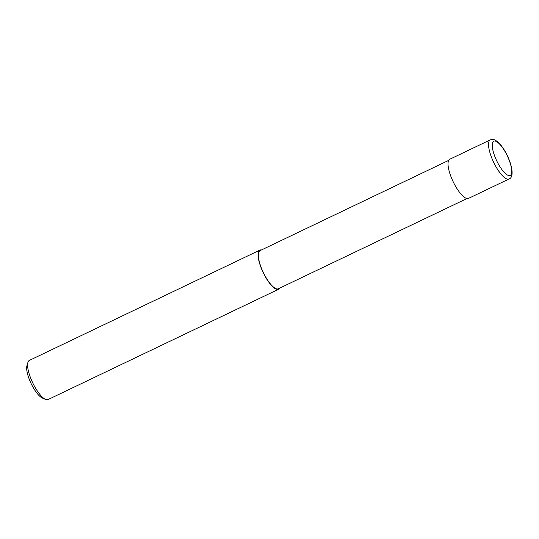 <?xml version="1.0" encoding="UTF-8"?>
<svg xmlns="http://www.w3.org/2000/svg" width="539" height="539" viewBox="0 0 539 539"><rect width="100%" height="100%" fill="white"/><g stroke="black" fill="none" stroke-linecap="round" stroke-linejoin="round"><path stroke-width="0.81" d="M490.301 139.857A21.695 6.67 64.4 0 0 490.16 139.938A21.695 6.67 64.4 0 0 493.886 162.785A21.695 6.67 64.4 0 0 509.032 179.002C513.748 177.567 512.953 167.393 507.165 155.306C503.399 147.666 499.41 142.619 495.22 140.167C493.832 139.311 492.188 139.21 490.301 139.857L449.796 159.241A21.695 6.67 64.4 0 0 449.654 159.315A21.695 6.67 64.4 0 0 453.259 181.926A21.695 6.67 64.4 0 0 468.526 198.386L509.032 179.002A21.695 6.67 64.4 0 0 509.173 178.928M448.697 160.373L260.067 250.622A21.156 6.502 64.4 0 0 259.933 250.696A21.156 6.502 64.4 0 0 263.45 272.741A21.156 6.502 64.4 0 0 278.333 288.783L466.956 198.534M261.408 249.981A21.695 6.67 64.4 0 0 259.838 250.13L29.369 360.402A21.695 6.67 64.4 0 0 29.227 360.476A21.695 6.67 64.4 0 0 27.927 362.383A21.695 6.67 64.4 0 0 32.717 382.852A21.695 6.67 64.4 0 0 45.653 399.426A21.695 6.67 64.4 0 0 48.099 399.547L278.562 289.275A21.695 6.67 64.4 0 0 278.71 289.194A21.695 6.67 64.4 0 0 279.667 288.143M259.838 250.13A21.695 6.67 64.4 0 0 259.69 250.211A21.695 6.67 64.4 0 0 263.301 272.822A21.695 6.67 64.4 0 0 278.562 289.275M27.927 362.383L26.95 365.691A18.986 5.835 64.4 0 0 31.141 383.606A18.986 5.835 64.4 0 0 42.46 398.105L45.653 399.426M278.71 289.194L278.474 288.715M259.69 250.211L259.933 250.696M510.318 175.377A18.986 5.835 64.4 0 0 507.058 155.38A18.986 5.835 64.4 0 0 493.677 141.258A18.986 5.835 64.4 0 0 496.931 161.255A18.986 5.835 64.4 0 0 510.318 175.377"/></g></svg>
